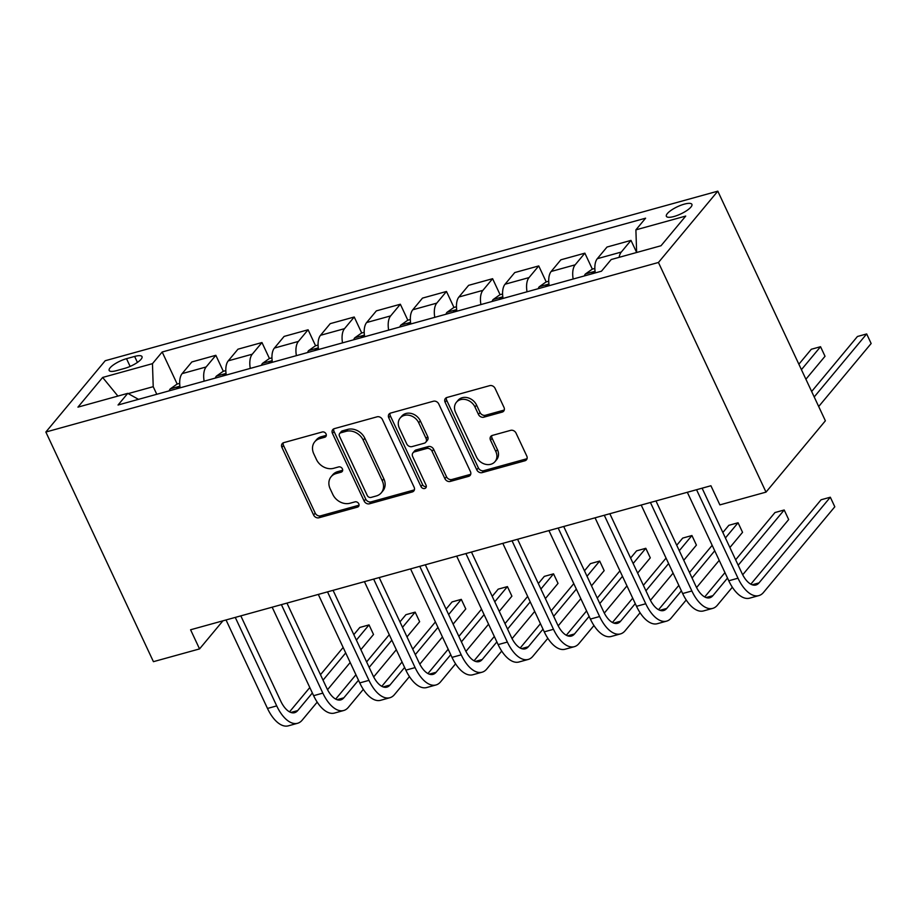 <?xml version="1.0" encoding="UTF-8"?>
<svg xmlns="http://www.w3.org/2000/svg" width="917" height="917" viewBox="0 0 917 917"><rect width="100%" height="100%" fill="white"/><g stroke="black" fill="none" stroke-linecap="round" stroke-linejoin="round"><path stroke-width="1.38" d="M326.039 433.913A3.026 2.487 -140.2 0 0 322.268 431.987L283.789 442.636A4.321 3.553 -140.2 0 0 282.218 443.633A4.321 3.553 -140.2 0 0 281.92 447.393L313.603 515.022A4.321 3.553 -140.2 0 0 318.978 517.773L357.47 507.124A3.026 2.487 -140.2 0 0 355.005 501.863L350.019 503.238A13.835 11.371 -140.2 0 1 332.802 494.423L330.166 488.795A13.835 11.371 -140.2 0 1 331.117 476.725A13.835 11.371 -140.2 0 1 336.126 473.562L341.101 472.186A3.026 2.487 -140.2 0 0 338.637 466.925L333.662 468.3A13.835 11.371 -140.2 0 1 316.434 459.486L313.797 453.858A13.835 11.371 -140.2 0 1 314.749 441.788A13.835 11.371 -140.2 0 1 319.758 438.624L324.733 437.249A3.026 2.487 -140.2 0 0 326.039 433.913M684.277 204.147A14.099 3.977 -25.1 0 0 671.382 210.131A14.099 3.977 -25.1 0 0 666.372 216.297A14.099 3.977 -25.1 0 0 674.006 216.492A14.099 3.977 -25.1 0 0 686.89 210.509A14.099 3.977 -25.1 0 0 691.899 204.342A14.099 3.977 -25.1 0 0 684.277 204.147M502.115 412.123A4.321 3.553 -140.2 0 0 503.685 411.137A4.321 3.553 -140.2 0 0 503.983 407.366L495.088 388.395A4.321 3.553 -140.2 0 0 489.712 385.644L446.969 397.474A4.321 3.553 -140.2 0 0 445.41 398.459A4.321 3.553 -140.2 0 0 445.1 402.231L476.783 469.848A4.321 3.553 -140.2 0 0 482.17 472.61L524.902 460.781A4.321 3.553 -140.2 0 0 526.473 459.784A4.321 3.553 -140.2 0 0 526.771 456.013L516.03 433.099A4.321 3.553 -140.2 0 0 510.654 430.348L492.36 435.415A4.321 3.553 -140.2 0 0 490.801 436.4A4.321 3.553 -140.2 0 0 490.503 440.171L495.822 451.531A11.566 9.514 -140.2 0 1 495.02 461.618A11.566 9.514 -140.2 0 1 476.439 456.895L455.589 412.375A11.566 9.514 -140.2 0 1 456.391 402.299A11.566 9.514 -140.2 0 1 474.972 407.01L478.445 414.438A4.321 3.553 -140.2 0 0 483.821 417.189L502.115 412.123L503.72 410.197A4.321 3.553 -140.2 0 0 504.27 409.991M45.85 432.033L153.426 661.673L199.551 648.915L190.587 629.773L710.916 485.746L719.879 504.889L766.016 492.12L658.44 262.48L45.85 432.033L105.214 360.725L717.805 191.16L658.44 262.48M382.435 419.573A4.321 3.553 -140.2 0 0 377.059 416.822L334.315 428.652A4.321 3.553 -140.2 0 0 332.756 429.637A4.321 3.553 -140.2 0 0 332.458 433.409L364.129 501.037A4.321 3.553 -140.2 0 0 369.517 503.788L412.26 491.959A4.321 3.553 -140.2 0 0 413.819 490.962A4.321 3.553 -140.2 0 0 414.117 487.202L382.435 419.573M390.642 413.063L433.386 401.233A4.321 3.553 -140.2 0 1 438.762 403.984L470.444 471.602A4.321 3.553 -140.2 0 1 470.146 475.373A4.321 3.553 -140.2 0 1 468.576 476.37L450.293 481.425A4.321 3.553 -140.2 0 1 444.905 478.674L432.056 451.256A4.321 3.553 -140.2 0 0 426.68 448.493L414.541 451.852A4.321 3.553 -140.2 0 0 412.982 452.849A4.321 3.553 -140.2 0 0 412.684 456.62L426.05 485.162A3.026 2.487 -140.2 0 1 420.983 486.572L388.774 417.82A4.321 3.553 -140.2 0 1 389.083 414.048A4.321 3.553 -140.2 0 1 390.642 413.063M116.562 370.64L124.678 368.382A13.652 3.851 -25.1 0 0 137.16 362.593A13.652 3.851 -25.1 0 0 142.02 356.621A13.652 3.851 -25.1 0 0 134.627 356.438L126.512 358.685A13.652 3.851 -25.1 0 0 114.029 364.473A13.652 3.851 -25.1 0 0 109.169 370.457A13.652 3.851 -25.1 0 0 116.562 370.64M138.49 399.342L127.761 393.347L118.052 405.005L601.483 271.191L611.192 259.534L661.008 245.745L685.721 216.068L635.894 229.858L645.602 218.189L162.171 352.002L152.463 363.659L153.219 386.676L156.784 394.287M127.761 393.347L77.945 407.137L102.647 377.449L152.463 363.659M766.016 492.12L825.38 420.8L717.805 191.16M199.551 648.915L222.934 620.82M153.219 386.676L128.22 393.599M177.187 384.051L162.171 352.002M223.324 371.282L215.839 355.303L191.848 361.951L182.139 373.609A17.618 8.711 74.5 0 0 180.145 387.822M269.449 358.524L261.964 342.545L237.973 349.182L228.264 360.839A17.618 8.711 74.5 0 0 226.27 375.053M315.574 345.755L308.089 329.776L284.11 336.413L274.401 348.07A17.618 8.711 74.5 0 0 272.406 362.284M361.711 332.986L354.226 317.007L330.235 323.644L320.526 335.301A17.618 8.711 74.5 0 0 318.531 349.515M407.836 320.216L400.351 304.238L376.36 310.874L366.651 322.532A17.618 8.711 74.5 0 0 364.657 336.745M453.961 307.447L446.476 291.468L422.496 298.105L412.788 309.774A17.618 8.711 74.5 0 0 410.793 323.976M500.086 294.678L492.601 278.699L468.621 285.336L458.913 297.005A17.618 8.711 74.5 0 0 456.918 311.207M546.223 281.909L538.737 265.93L514.746 272.567L505.038 284.236A17.618 8.711 74.5 0 0 503.043 298.438M592.348 269.139L584.863 253.161L560.872 259.809L551.174 271.466A17.618 8.711 74.5 0 0 549.18 285.668M636.639 252.439L630.988 240.392L607.008 247.04L597.299 258.697A17.618 8.711 74.5 0 0 595.305 272.911M215.839 355.303L206.13 366.972A17.618 8.711 74.5 0 0 204.136 381.174M261.964 342.545L252.255 354.203A17.618 8.711 74.5 0 0 250.261 368.416M308.089 329.776L298.38 341.433A17.618 8.711 74.5 0 0 296.386 355.647M354.226 317.007L344.517 328.664A17.618 8.711 74.5 0 0 342.522 342.878M400.351 304.238L390.642 315.895A17.618 8.711 74.5 0 0 388.648 330.109M446.476 291.468L436.767 303.126A17.618 8.711 74.5 0 0 434.773 317.339M492.601 278.699L482.904 290.357A17.618 8.711 74.5 0 0 480.909 304.57M538.737 265.93L529.029 277.587A17.618 8.711 74.5 0 0 527.034 291.801M584.863 253.161L575.154 264.83A17.618 8.711 74.5 0 0 573.159 279.032M630.988 240.392L621.29 252.06A17.618 8.711 74.5 0 0 619.135 257.333M636.639 252.496L635.894 229.858M117.903 396.075L102.647 377.449M324.733 437.249L326.314 435.346L321.363 436.698A13.835 11.371 -140.2 0 0 316.354 439.862L314.749 441.788M331.117 476.725L332.722 474.8A13.835 11.371 -140.2 0 1 337.731 471.636L342.683 470.261M283.238 442.842A4.321 3.553 -140.2 0 0 283.525 445.467L315.207 513.096A4.321 3.553 -140.2 0 0 320.583 515.847L359.051 505.198L357.47 507.124M333.765 428.858A4.321 3.553 -140.2 0 0 334.063 431.483L365.734 499.112A4.321 3.553 -140.2 0 0 371.121 501.863L413.854 490.033A4.321 3.553 -140.2 0 0 414.404 489.827M340.769 432.813A3.026 2.487 -140.2 0 0 339.462 436.137L367.27 495.501A3.026 2.487 -140.2 0 0 371.03 497.427L376.279 495.971A13.835 11.371 -140.2 0 0 381.289 492.807A13.835 11.371 -140.2 0 0 382.24 480.737L363.235 440.171A13.835 11.371 -140.2 0 0 346.018 431.357L340.769 432.813L342.373 430.875A3.026 2.487 -140.2 0 0 341.273 431.575L339.668 433.5M381.289 492.807L382.893 490.87A13.835 11.371 -140.2 0 0 383.845 478.812L382.24 480.737M342.373 430.875L347.623 429.431A13.835 11.371 -140.2 0 1 364.84 438.246L383.845 478.812M412.982 452.849L414.587 450.923A4.321 3.553 -140.2 0 1 416.146 449.926L428.285 446.568A4.321 3.553 -140.2 0 1 433.661 449.319L446.51 476.748A4.321 3.553 -140.2 0 0 451.898 479.499L470.18 474.444A4.321 3.553 -140.2 0 0 470.73 474.238M390.092 413.269A4.321 3.553 -140.2 0 0 390.378 415.894L422.588 484.646A3.026 2.487 -140.2 0 0 426.336 486.583M418.725 422.794A11.566 9.514 -140.2 0 0 400.144 418.072A11.566 9.514 -140.2 0 0 399.353 428.159L406.701 443.839A4.321 3.553 -140.2 0 0 412.077 446.59L424.216 443.232A4.321 3.553 -140.2 0 0 425.775 442.246A4.321 3.553 -140.2 0 0 426.073 438.475L418.725 422.794L420.33 420.869A11.566 9.514 -140.2 0 0 401.749 416.146L400.144 418.072M425.775 442.246L427.379 440.32A4.321 3.553 -140.2 0 0 427.677 436.549L426.073 438.475M420.33 420.869L427.677 436.549M456.391 402.299L457.996 400.374A11.566 9.514 -140.2 0 1 476.576 405.085L480.05 412.501A4.321 3.553 -140.2 0 0 485.425 415.263L503.72 410.197M495.02 461.618L496.624 459.692A11.566 9.514 -140.2 0 0 497.427 449.605L495.822 451.531M491.81 435.609A4.321 3.553 -140.2 0 0 492.108 438.246L497.427 449.605M446.419 397.68A4.321 3.553 -140.2 0 0 446.705 400.305L478.387 467.922A4.321 3.553 -140.2 0 0 483.763 470.685L526.507 458.844A4.321 3.553 -140.2 0 0 527.057 458.649M179.698 383.363L177.061 384.085L170.172 388.968A11.669 5.777 74.5 0 0 169.198 390.848M179.961 386.596L176.236 388.831M317.19 702.135L302.197 720.143A33.035 16.334 -105.5 0 1 297.567 723.284L288.339 725.84A33.035 16.334 -105.5 0 1 267.489 708.451L226.04 619.961M297.567 723.284A33.035 16.334 -105.5 0 1 276.716 705.895L235.268 617.405M240.816 615.869L280.728 701.081A22.031 10.889 74.5 0 0 294.632 712.669A22.031 10.889 74.5 0 0 297.716 710.583L312.353 692.988M323.036 680.162L345.709 652.927M356.381 640.1L369.035 624.901L359.808 627.457L353.824 634.644M289.543 711.856L309.797 687.532M320.48 674.706L343.141 647.471M373.517 634.472L369.035 624.901L373.517 634.472L360.862 649.672M350.191 662.498L327.541 689.699M225.823 370.594L223.198 371.316L216.297 376.199A11.669 5.777 74.5 0 0 215.323 378.079M226.086 373.827L222.373 376.062M271.959 357.825L269.323 358.558L262.422 363.43A11.669 5.777 74.5 0 0 261.46 365.31M272.223 361.057L268.498 363.292M318.084 345.056L315.448 345.789L308.559 350.661A11.669 5.777 74.5 0 0 307.585 352.541M318.348 348.3L314.623 350.523M363.315 689.366L348.322 707.374A33.035 16.334 -105.5 0 1 343.692 710.515L334.464 713.071A33.035 16.334 -105.5 0 1 313.625 695.682L272.166 607.192M343.692 710.515A33.035 16.334 -105.5 0 1 322.841 693.126L281.393 604.635M286.941 603.099L326.853 688.312A22.031 10.889 74.5 0 0 340.757 699.9A22.031 10.889 74.5 0 0 343.841 697.814L358.49 680.219M369.161 667.393L391.834 640.169M402.517 627.331L415.16 612.132L405.933 614.688L399.961 621.875M335.679 699.098L355.934 674.763M366.605 661.936L389.278 634.702M419.642 621.703L415.16 612.132L419.642 621.703L406.999 636.902M396.316 649.729L373.666 676.929M409.452 676.597L394.459 694.616A33.035 16.334 -105.5 0 1 389.817 697.745L380.601 700.301A33.035 16.334 -105.5 0 1 359.751 682.913L318.302 594.422M389.817 697.745A33.035 16.334 -105.5 0 1 368.978 680.357L327.518 591.866M333.066 590.33L372.99 675.542A22.031 10.889 74.5 0 0 386.882 687.131A22.031 10.889 74.5 0 0 389.977 685.045L404.615 667.45M415.298 654.623L437.959 627.4M448.642 614.562L461.297 599.363L452.07 601.919L446.086 609.106M381.804 686.329L402.059 661.994M412.742 649.167L435.403 621.944M465.779 608.934L461.297 599.363L465.779 608.934L453.124 624.133M442.441 636.96L419.803 664.16M455.577 663.828L440.584 681.847A33.035 16.334 -105.5 0 1 435.953 684.976L426.726 687.532A33.035 16.334 -105.5 0 1 405.876 670.144L364.427 581.653M435.953 684.976A33.035 16.334 -105.5 0 1 415.103 667.599L373.655 579.108M379.202 577.572L419.115 662.773A22.031 10.889 74.5 0 0 433.007 674.362A22.031 10.889 74.5 0 0 436.102 672.276L450.74 654.681M461.423 641.854L484.084 614.631M494.767 601.793L507.422 586.605L498.195 589.15L492.211 596.337M427.93 673.559L448.184 649.225M458.867 636.398L481.528 609.175M511.904 596.165L507.422 586.605L511.904 596.165L499.249 611.364M488.566 624.202L465.928 651.402M364.209 332.286L361.585 333.02L354.684 337.892A11.669 5.777 74.5 0 0 353.71 339.771M364.473 335.53L360.759 337.754M501.702 651.07L486.709 669.078A33.035 16.334 -105.5 0 1 482.078 672.207L472.851 674.763A33.035 16.334 -105.5 0 1 452.001 657.374L410.552 568.884M482.078 672.207A33.035 16.334 -105.5 0 1 461.228 654.83L419.78 566.339M425.328 564.803L465.24 650.004A22.031 10.889 74.5 0 0 479.144 661.593A22.031 10.889 74.5 0 0 482.227 659.506L496.876 641.911M507.548 629.085L530.221 601.861M540.904 589.035L553.547 573.836L544.32 576.38L538.336 583.567M474.066 660.79L494.32 636.455M504.992 623.629L527.665 596.405M558.029 583.395L553.547 573.836L558.029 583.395L545.386 598.595M534.703 611.433L512.053 638.633M410.335 319.517L407.71 320.251L400.809 325.122A11.669 5.777 74.5 0 0 399.835 327.014M410.598 322.761L406.884 324.985M456.471 306.748L453.835 307.482L446.934 312.365A11.669 5.777 74.5 0 0 445.971 314.244M456.735 309.992L453.009 312.216M502.596 293.99L499.971 294.712L493.071 299.595A11.669 5.777 74.5 0 0 492.097 301.475M502.86 297.223L499.135 299.458M548.721 281.221L546.096 281.943L539.196 286.826A11.669 5.777 74.5 0 0 538.222 288.706M548.985 284.453L545.271 286.689M594.858 268.452L592.222 269.174L585.321 274.057A11.669 5.777 74.5 0 0 584.358 275.937M595.122 271.684L591.396 273.919M801.424 369.666L820.543 346.706L811.316 349.262L798.867 364.209M825.025 356.277L820.543 346.706L825.025 356.277L805.905 379.237M547.839 638.301L532.846 656.308A33.035 16.334 -105.5 0 1 528.203 659.449L518.988 661.994A33.035 16.334 -105.5 0 1 498.137 644.617L456.677 556.126M528.203 659.449A33.035 16.334 -105.5 0 1 507.365 642.06L465.905 553.57M471.453 552.034L511.377 637.235A22.031 10.889 74.5 0 0 525.269 648.835A22.031 10.889 74.5 0 0 528.364 646.737L543.002 629.154M553.685 616.316L576.346 589.092M587.029 576.266L599.684 561.066L590.456 563.623L584.473 570.81M520.191 648.021L540.445 623.686M551.128 610.86L573.79 583.636M604.165 570.638L599.684 561.066L604.165 570.638L591.511 585.825M580.828 598.663L558.189 625.864M593.964 625.532L578.971 643.539A33.035 16.334 -105.5 0 1 574.34 646.68L565.113 649.225A33.035 16.334 -105.5 0 1 544.262 631.847L502.814 543.357M574.34 646.68A33.035 16.334 -105.5 0 1 553.49 629.291L512.041 540.801M517.589 539.265L557.502 624.466A22.031 10.889 74.5 0 0 571.394 636.066A22.031 10.889 74.5 0 0 574.489 633.968L589.127 616.384M599.81 603.546L622.471 576.323M633.154 563.496L645.809 548.297L636.581 550.853L630.598 558.04M566.316 635.252L586.571 610.928M597.254 598.09L619.915 570.867M650.291 557.868L645.809 548.297L650.291 557.868L637.636 573.068M626.953 585.894L604.314 613.095M640.089 612.762L625.096 630.77A33.035 16.334 -105.5 0 1 620.465 633.911L611.238 636.467A33.035 16.334 -105.5 0 1 590.388 619.078L548.939 530.588M620.465 633.911A33.035 16.334 -105.5 0 1 599.615 616.522L558.166 528.032M563.714 526.496L603.627 611.708A22.031 10.889 74.5 0 0 617.531 623.296A22.031 10.889 74.5 0 0 620.614 621.199L635.263 603.615M645.935 590.777L668.608 563.554M679.279 550.727L691.934 535.528L682.707 538.084L676.723 545.271M612.453 622.483L632.707 598.159M643.379 585.321L666.051 558.098M696.416 545.099L691.934 535.528L696.416 545.099L683.761 560.298M673.089 573.125L650.44 600.326M686.214 599.993L671.221 618.001A33.035 16.334 -105.5 0 1 666.59 621.141L657.363 623.698A33.035 16.334 -105.5 0 1 636.524 606.309L595.064 517.818M666.59 621.141A33.035 16.334 -105.5 0 1 645.751 603.753L604.292 515.262M609.839 513.726L649.752 598.939A22.031 10.889 74.5 0 0 663.656 610.527A22.031 10.889 74.5 0 0 666.739 608.429L681.388 590.846M692.071 578.019L714.733 550.785M725.416 537.958L738.07 522.759L728.843 525.315L722.86 532.502M658.578 609.713L678.832 585.39M689.515 572.552L712.177 545.328M742.552 532.33L738.07 522.759L742.552 532.33L729.898 547.529M719.215 560.356L696.576 587.556M732.351 587.224L717.358 605.231A33.035 16.334 -105.5 0 1 712.727 608.372L703.499 610.928A33.035 16.334 -105.5 0 1 682.649 593.54L641.201 505.049M712.727 608.372A33.035 16.334 -105.5 0 1 691.876 590.984L650.428 502.493M655.976 500.957L695.888 586.169A22.031 10.889 74.5 0 0 709.781 597.758A22.031 10.889 74.5 0 0 712.876 595.672L727.513 578.077M738.196 565.25L784.195 509.99L774.968 512.546L735.64 559.794M704.703 596.944L724.957 572.621M788.677 519.561L784.195 509.99L788.677 519.561L742.701 574.787M814.204 396.958L866.668 333.937L857.441 336.493L811.648 391.502M871.15 343.508L866.668 333.937L871.15 343.508L818.686 406.529M702.101 488.188L742.013 573.4A22.031 10.889 74.5 0 0 755.917 584.989A22.031 10.889 74.5 0 0 759.001 582.903L830.321 497.22L834.802 506.792L763.483 592.462A33.035 16.334 -105.5 0 1 758.852 595.603L749.625 598.159A33.035 16.334 -105.5 0 1 728.774 580.77L687.326 492.28M758.852 595.603A33.035 16.334 -105.5 0 1 738.002 578.214L696.553 489.724M834.802 506.792L830.321 497.22L821.093 499.776L750.84 584.175M206.13 366.972L182.139 373.609M252.255 354.203L228.264 360.839M298.38 341.433L274.401 348.07M344.517 328.664L320.526 335.301M390.642 315.895L366.651 322.532M436.767 303.126L412.788 309.774M482.904 290.357L458.913 297.005M529.029 277.587L505.038 284.236M575.154 264.83L551.174 271.466M621.29 252.06L597.299 258.697M130.134 366.422L126.512 358.685M137.424 362.41L134.627 356.438M321.363 436.698L319.758 438.624M342.683 470.283L341.101 472.186M337.731 471.636L336.126 473.562M320.583 515.847L318.978 517.773M315.207 513.096L313.603 515.022M283.525 445.467L281.92 447.393M413.854 490.033L412.26 491.959M371.121 501.863L369.517 503.788M365.734 499.112L364.129 501.037M334.063 431.483L332.458 433.409M364.84 438.246L363.235 440.171M347.623 429.431L346.018 431.357M470.18 474.444L468.576 476.37M451.898 479.499L450.293 481.425M446.51 476.748L444.905 478.674M433.661 449.319L432.056 451.256M428.285 446.568L426.68 448.493M416.146 449.926L414.541 451.852M422.588 484.646L420.983 486.572M390.378 415.894L388.774 417.82M485.425 415.263L483.821 417.189M480.05 412.501L478.445 414.438M476.576 405.085L474.972 407.01M492.108 438.246L490.503 440.171M526.507 458.844L524.902 460.781M483.763 470.685L482.17 472.61M478.387 467.922L476.783 469.848M446.705 400.305L445.1 402.231M179.904 386.195L170.344 388.842M267.489 708.451L276.716 705.895M290.907 712.463L297.716 710.583M226.04 373.425L216.469 376.073M272.166 360.656L262.594 363.304M318.291 347.887L308.731 350.535M313.625 695.682L322.841 693.126M337.032 699.694L343.841 697.814M359.751 682.913L368.978 680.357M383.157 686.925L389.977 685.045M405.876 670.144L415.103 667.599M429.294 674.155L436.102 672.276M364.427 335.118L354.856 337.777M452.001 657.374L461.228 654.83M475.419 661.398L482.227 659.506M410.552 322.36L400.981 325.008M456.677 309.591L447.106 312.238M502.814 296.821L493.243 299.469M548.939 284.052L539.368 286.7M595.064 271.283L585.493 273.931M498.137 644.617L507.365 642.06M521.544 648.628L528.364 646.737M544.262 631.847L553.49 629.291M567.669 635.859L574.489 633.968M590.388 619.078L599.615 616.522M613.805 623.09L620.614 621.199M636.524 606.309L645.751 603.753M659.931 610.321L666.739 608.429M682.649 593.54L691.876 590.984M706.056 597.552L712.876 595.672M728.774 580.77L738.002 578.214M752.192 584.782L759.001 582.903"/></g></svg>
